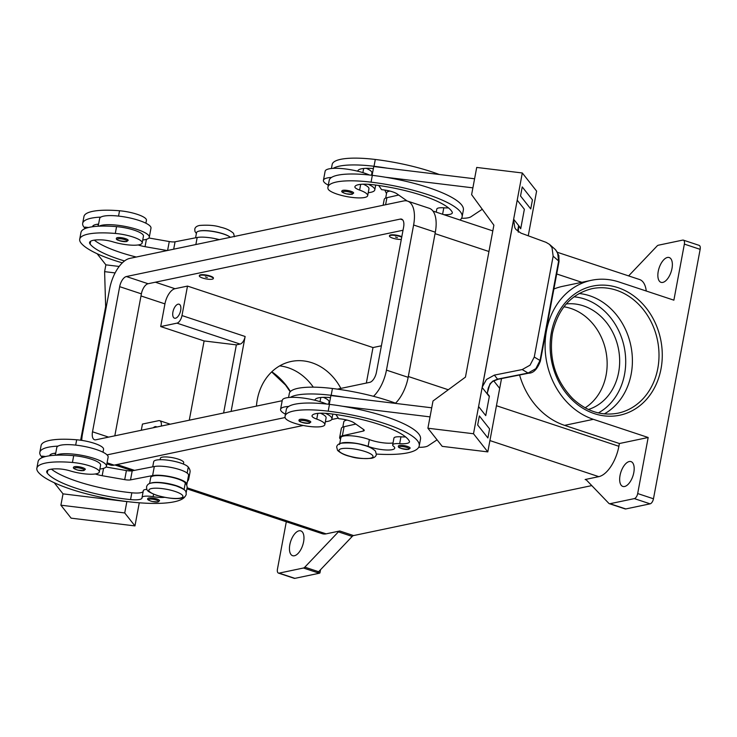 <?xml version="1.0" encoding="UTF-8"?>
<svg xmlns="http://www.w3.org/2000/svg" width="737" height="737" viewBox="0 0 737 737"><rect width="100%" height="100%" fill="white"/><g stroke="black" fill="none" stroke-linecap="round" stroke-linejoin="round"><path stroke-width="1.11" d="M579.079 293.519A63.594 53.598 -101.8 0 1 631.194 374.018A63.594 53.598 -101.8 0 1 604.331 413.89M363.23 184.186A20.185 4.781 10.6 0 1 368.915 188.23A20.185 4.781 10.6 0 1 368.961 188.838L367.689 195.637A20.185 4.781 10.6 0 1 348.177 196.843A20.185 4.781 10.6 0 1 328.048 188.81A56.169 13.303 10.6 0 1 327.937 187.143A56.169 13.303 10.6 0 1 371.061 182.15A75.985 18.001 10.6 0 1 462.099 216.862A75.985 18.001 10.6 0 1 460.026 220.031M443.886 214.688A16.619 3.934 -169.4 0 0 452.334 212.846A16.619 3.934 -169.4 0 0 452.196 212.09A66.487 15.753 -169.4 0 0 373.106 184.738A23.75 5.629 -169.4 0 0 354.884 186.793A11.875 2.81 -169.4 0 0 354.875 186.82A11.875 2.81 -169.4 0 0 359.619 190.082A20.185 4.781 10.6 0 1 367.643 195.038A20.185 4.781 10.6 0 1 367.689 195.637M366.197 168.312A20.185 4.781 10.6 0 1 371.89 172.357A20.185 4.781 10.6 0 1 371.927 172.965L371.503 175.24M401.297 239.442A7.121 1.686 10.6 0 1 393.558 238.401A7.121 1.686 10.6 0 1 389.44 236.043A7.121 1.686 10.6 0 1 390.527 235.389A7.121 1.686 10.6 0 1 401.729 237.157M389.44 236.043L389.523 235.582A7.121 1.686 10.6 0 1 390.61 234.937A7.121 1.686 10.6 0 1 401.812 236.697M397.427 237.673L395.456 237.019L397.427 237.673M330.517 397.602A23.75 5.629 -169.4 0 0 314.994 399.942A11.875 2.81 -169.4 0 0 314.994 400.265A26.117 6.191 10.6 0 1 321.7 402.19A26.117 6.191 10.6 0 1 326.611 404.042M325.376 421.711A26.117 6.191 -169.4 0 0 331.917 418.948A26.117 6.191 -169.4 0 0 325.367 413.31M299.13 419.897A5.933 1.41 10.6 0 1 300.033 419.353A5.933 1.41 10.6 0 1 306.721 419.933A5.933 1.41 10.6 0 1 310.802 422.08L309.3 423.296C301.507 422.716 298.117 421.582 299.13 419.897M124.535 260.962A66.487 15.753 10.6 0 1 90.117 244.104A23.75 5.629 10.6 0 1 89.573 242.501A23.75 5.629 10.6 0 1 101.807 239.884A11.875 2.81 10.6 0 1 112.908 241.837A20.185 4.781 -169.4 0 0 129.399 245.016A20.185 4.781 -169.4 0 0 142.186 242.943L143.457 236.135A20.185 4.781 -169.4 0 0 116.566 226.637A56.169 13.303 -169.4 0 0 99.163 226.176A56.169 13.303 -169.4 0 0 80.987 232.404L79.707 239.212A56.169 13.303 -169.4 0 0 80.996 242.989A75.985 18.001 -169.4 0 0 122.333 262.86M142.186 242.943A20.185 4.781 -169.4 0 0 115.294 233.445A56.169 13.303 -169.4 0 0 79.707 239.212M230.386 237.296A17.808 4.219 -169.4 0 0 221.653 233.445A17.808 4.219 -169.4 0 0 196.539 232.689L195.581 237.802M145.88 223.21L146.433 220.262A20.185 4.781 -169.4 0 0 119.541 210.764A56.169 13.303 -169.4 0 0 83.954 216.531L82.682 223.339A56.169 13.303 -169.4 0 0 83.963 227.116A75.985 18.001 -169.4 0 0 84.801 228.092M212.238 279.194A7.121 1.686 -169.4 0 0 213.325 278.54A7.121 1.686 -169.4 0 0 208.424 275.97A7.121 1.686 -169.4 0 0 200.4 275.269A7.121 1.686 -169.4 0 0 199.322 275.924A7.121 1.686 -169.4 0 0 204.223 278.494A7.121 1.686 -169.4 0 0 212.238 279.194M199.322 275.924L199.405 275.472A7.121 1.686 10.6 0 1 200.482 274.818A7.121 1.686 10.6 0 1 208.507 275.509A7.121 1.686 10.6 0 1 213.408 278.089L213.325 278.54M205.337 276.9L207.309 277.554L205.337 276.9M164.554 497.337A16.619 3.934 10.6 0 1 153.093 496.683A11.875 2.81 -169.4 0 0 142.048 497.466A11.875 2.81 -169.4 0 0 142.038 497.678A16.619 3.934 10.6 0 1 142.029 497.972A16.619 3.934 10.6 0 1 130.56 499.594A66.487 15.753 10.6 0 1 47.251 473.126A23.75 5.629 10.6 0 1 46.707 471.523A23.75 5.629 10.6 0 1 58.942 468.907A11.875 2.81 10.6 0 1 70.052 470.86A20.185 4.781 -169.4 0 0 86.542 474.038A20.185 4.781 -169.4 0 0 99.32 471.966L100.601 465.158A20.185 4.781 -169.4 0 0 73.709 455.659A56.169 13.303 -169.4 0 0 56.298 455.199A26.117 6.191 10.6 0 1 94.511 458.561A26.117 6.191 10.6 0 1 106.423 466.254L108.127 457.18A26.117 6.191 -169.4 0 0 96.206 449.487A26.117 6.191 -169.4 0 0 58.002 446.125A56.169 13.303 -169.4 0 0 39.816 452.361A56.169 13.303 -169.4 0 0 41.106 456.148A75.985 18.001 -169.4 0 0 41.945 457.115M55.339 455.245L56.777 447.571A26.117 6.191 10.6 0 1 58.002 446.125M74.538 466.659A5.933 1.41 -169.4 0 0 73.636 467.203C72.677 468.023 74.142 469.008 78.021 470.16L83.806 470.593L85.308 469.386A5.933 1.41 -169.4 0 0 81.227 467.24A5.933 1.41 -169.4 0 0 74.538 466.659M153.296 427.755A7.361 3.556 108.3 0 1 156.198 426.668A7.361 3.556 108.3 0 1 156.806 427.018M172.919 312.018A7.361 3.556 108.3 0 1 179.109 304.215A7.361 3.556 108.3 0 1 180.676 310.388A7.361 3.556 108.3 0 1 174.476 318.191A7.361 3.556 108.3 0 1 172.919 312.018M160.095 459.713L160.362 458.267A11.875 2.81 10.6 0 1 162.168 457.18A11.875 2.81 10.6 0 1 175.535 458.34A11.875 2.81 10.6 0 1 183.706 462.633L183.43 464.08M183.808 489.479A17.808 4.219 -169.4 0 0 174.549 485.139A17.808 4.219 -169.4 0 0 150.56 483.251M95.349 473.974A11.875 2.81 -169.4 0 0 102.176 475.706L124.71 479.64A7.121 1.686 -169.4 0 0 130.513 479.888L152.614 475.586A18.996 4.496 10.6 0 1 173.987 477.53A18.996 4.496 10.6 0 1 186.885 484.356A18.996 4.496 10.6 0 1 186.71 484.78L186.581 484.974A75.985 18.001 -169.4 0 0 185.309 482.938A17.808 4.219 -169.4 0 0 175.821 478.341A17.808 4.219 -169.4 0 0 150.707 477.585L149.583 483.583M187.428 481.454A75.985 18.001 -169.4 0 0 188.746 478.986L190.017 472.177A75.985 18.001 -169.4 0 0 188.285 467.065A17.808 4.219 -169.4 0 0 178.796 462.468A17.808 4.219 -169.4 0 0 153.683 461.712L152.725 466.825M147.87 498.553A5.933 1.41 10.6 0 1 148.773 498.009A5.933 1.41 10.6 0 1 155.461 498.59A5.933 1.41 10.6 0 1 159.542 500.736L158.04 501.943L152.255 501.51C148.377 500.359 146.912 499.373 147.87 498.553M128.164 240.363A5.933 1.41 -169.4 0 0 124.083 238.217A5.933 1.41 -169.4 0 0 117.395 237.636A5.933 1.41 -169.4 0 0 116.492 238.18C115.488 239.857 118.878 240.99 126.672 241.57L128.164 240.363M142.738 239.995A26.117 6.191 -169.4 0 0 149.289 237.222A26.117 6.191 -169.4 0 0 137.368 229.539A26.117 6.191 -169.4 0 0 99.163 226.176M98.196 226.222L99.633 218.548A26.117 6.191 10.6 0 1 100.858 217.102A26.117 6.191 10.6 0 1 139.072 220.464A26.117 6.191 10.6 0 1 150.984 228.157L149.289 237.222M340.678 443.37A17.808 4.219 10.6 0 1 368.095 446.392A16.619 3.934 -169.4 0 0 385.092 449.929A16.619 3.934 -169.4 0 0 394.719 448.151A16.619 3.934 -169.4 0 0 393.521 446.253A11.875 2.81 10.6 0 1 392.664 444.89A11.875 2.81 10.6 0 1 399.666 443.637A16.619 3.934 -169.4 0 0 409.477 441.868A16.619 3.934 -169.4 0 0 409.339 441.113A66.487 15.753 -169.4 0 0 330.24 413.761A23.75 5.629 -169.4 0 0 312.018 415.815A11.875 2.81 -169.4 0 0 312.018 415.843A11.875 2.81 -169.4 0 0 316.763 419.113A20.185 4.781 10.6 0 1 324.787 424.061A20.185 4.781 10.6 0 1 324.824 424.659A20.185 4.781 10.6 0 1 305.321 425.866A20.185 4.781 10.6 0 1 285.191 417.833A56.169 13.303 10.6 0 1 285.072 416.165A56.169 13.303 10.6 0 1 328.195 411.172A75.985 18.001 10.6 0 1 419.233 445.885A75.985 18.001 10.6 0 1 376.404 454.075M320.374 413.217A20.185 4.781 10.6 0 1 326.058 417.262A20.185 4.781 10.6 0 1 326.095 417.861L324.824 424.659M339.554 444.503L340.835 437.704A17.808 4.219 10.6 0 1 351.144 435.797A17.808 4.219 10.6 0 1 369.366 439.593A16.619 3.934 -169.4 0 0 393.033 442.955M323.34 397.344A20.185 4.781 10.6 0 1 329.024 401.389A20.185 4.781 10.6 0 1 329.07 401.987L328.638 404.272M342.816 427.092L343.801 421.831A17.808 4.219 10.6 0 1 347.081 420.09M398.477 445.977A5.933 1.41 10.6 0 1 399.38 445.434A5.933 1.41 10.6 0 1 406.069 446.014A5.933 1.41 10.6 0 1 410.15 448.17L408.657 449.377C400.864 448.796 397.473 447.663 398.477 445.977M342.889 190.33A5.933 1.41 10.6 0 1 349.578 190.911A5.933 1.41 10.6 0 1 353.659 193.057L352.166 194.273L346.381 193.84C342.493 192.679 341.038 191.694 341.996 190.874A5.933 1.41 10.6 0 1 342.889 190.33M328.306 185.144A26.117 6.191 10.6 0 1 323.432 180.316A26.117 6.191 10.6 0 1 331.512 177.433A56.169 13.303 10.6 0 1 372.332 175.342A75.985 18.001 10.6 0 1 385.433 177.23L472.887 187.852M369.467 175.019A26.117 6.191 -169.4 0 0 364.566 173.158A26.117 6.191 -169.4 0 0 357.86 171.242A26.117 6.191 10.6 0 0 333.216 168.358A26.117 6.191 -169.4 0 0 325.128 171.242L323.432 180.316M513.643 219.23L517.208 200.188L524.366 209.262L520.792 228.295L513.643 219.23A14.252 13.358 -38.3 0 0 513.569 219.663L514.85 227.77L516.001 229.539L520.939 233.113L546.034 242.326L549.48 244.371L552.031 247.66L553.146 256.163L534.27 357.04L530.041 365.174L522.22 369.559L528.07 373.051L497.539 379.131L492.786 381.121L489.939 383.885L487.231 393.337M540.387 361.112A4.754 1.124 -169.4 0 0 540.405 361.056A4.754 1.124 -169.4 0 0 540.018 360.485L535.845 368.657L528.07 373.051A4.754 1.686 -101.3 0 0 528.632 373.189L498.101 379.26A4.754 1.686 78.7 0 1 497.539 379.131L494.361 375.105L486.466 379.481L482.238 387.072A14.252 13.358 -38.3 0 0 482.155 387.496L489.304 396.57A14.252 13.358 -38.3 0 1 489.386 396.137L487.221 393.383M549.48 244.371L555.072 249.29L557.577 252.542L558.637 260.99L540.018 360.485L534.27 357.04M520.792 228.295A14.252 13.358 -38.3 0 0 520.718 228.728L518.553 225.973L517.853 229.898M518.323 232.173L518.553 225.973M528.705 373.171A4.754 1.686 -101.3 0 1 528.632 373.189C533.422 373.226 537.347 369.182 540.396 361.056L559.024 261.571A4.754 1.124 -169.4 0 0 558.637 260.99L553.146 256.163M256.448 406.115A54.096 45.593 -101.8 0 1 257.305 399.528A54.096 45.593 -101.8 0 1 291.152 361.48A54.096 45.593 -101.8 0 1 340.872 388.408M279.673 365.884A54.096 45.593 -101.8 0 1 313.299 387.155M563.943 306.795A54.096 45.593 -101.8 0 1 606.127 375.004A54.096 45.593 -101.8 0 1 585.132 407.819M566.274 303.957A54.096 45.593 -101.8 0 1 618.638 372.388A54.096 45.593 -101.8 0 1 588.412 409.477M628.615 275.905L656.999 246.084A4.754 2.294 108.3 0 1 657.69 245.504A4.754 2.294 108.3 0 1 658.362 245.209L682.711 240.105A4.754 2.294 108.3 0 1 683.356 240.133A4.754 2.294 108.3 0 1 684.231 241.063A4.754 2.294 108.3 0 1 684.36 244.113L673.876 300.171L619.052 282.004A71.904 60.6 78.2 0 0 591.442 280.29A71.904 60.6 78.2 0 0 545.094 346.887A71.904 60.6 78.2 0 0 593.359 419.325L648.173 437.492L619.402 443.527L564.588 425.36A71.904 60.6 -101.8 0 1 519.576 374.986M278.457 573.1L294.247 578.333A4.754 2.294 -71.7 0 0 294.892 578.361L279.102 573.128A4.754 2.294 108.3 0 1 278.457 573.1A4.754 2.294 108.3 0 1 277.582 572.17A4.754 2.294 108.3 0 1 277.453 569.111L286.306 521.787M625.777 508.945L609.987 503.712A4.754 2.294 108.3 0 1 609.37 503.693L623.152 508.263A4.754 2.294 -71.7 0 0 623.152 508.263A4.754 2.294 -71.7 0 0 623.161 508.263L625.133 508.917A4.754 2.294 -71.7 0 0 625.151 508.926A4.754 2.294 -71.7 0 0 625.777 508.945L650.117 503.841A4.754 2.294 -71.7 0 0 652.134 502.137A4.754 2.294 -71.7 0 0 653.47 498.783L700.15 249.346A4.754 2.294 -71.7 0 0 700.021 246.296A4.754 2.294 -71.7 0 0 699.146 245.366L683.356 240.133M653.47 498.783L637.68 493.55A4.754 2.294 108.3 0 1 636.353 496.904A4.754 2.294 108.3 0 1 634.336 498.608L650.117 503.841M303.451 568.015L319.241 573.248A4.754 2.294 -71.7 0 0 319.913 572.962A4.754 2.294 -71.7 0 0 319.941 572.944L317.96 572.29A4.754 2.294 -71.7 0 0 318.624 571.728L352.212 536.435A4.754 2.294 108.3 0 1 352.903 535.854A4.754 2.294 108.3 0 1 353.576 535.569L339.766 530.99A4.754 2.294 -71.7 0 0 339.094 531.276A4.754 2.294 -71.7 0 0 338.403 531.856L304.814 567.149A4.754 2.294 108.3 0 1 304.123 567.73A4.754 2.294 108.3 0 1 303.451 568.015L279.102 573.128M609.37 503.693A4.754 2.294 108.3 0 1 609.342 503.684A4.754 2.294 108.3 0 1 608.854 503.371L586.265 479.861A4.754 2.294 -71.7 0 0 585.777 479.547A4.754 2.294 -71.7 0 0 585.749 479.538A4.754 2.294 -71.7 0 0 585.132 479.52L598.785 476.655A28.494 13.773 -71.7 0 0 618.887 446.29L619.402 443.527M633.802 472.574A13.063 6.311 108.3 0 1 622.811 486.42A13.063 6.311 108.3 0 1 620.038 475.466A13.063 6.311 108.3 0 1 631.029 461.62A13.063 6.311 108.3 0 1 633.802 472.574M671.987 268.498A13.063 6.311 108.3 0 1 661.006 282.335A13.063 6.311 108.3 0 1 658.233 271.382A13.063 6.311 108.3 0 1 669.214 257.545A13.063 6.311 108.3 0 1 671.987 268.498M303.589 541.842A13.063 6.311 108.3 0 1 292.598 555.689A13.063 6.311 108.3 0 1 289.825 544.735A13.063 6.311 108.3 0 1 300.816 530.889A13.063 6.311 108.3 0 1 303.589 541.842M591.774 485.6L353.576 535.569M320.54 569.71L319.941 572.944M319.241 573.248L294.892 578.361M186.903 488.834L322.235 533.689A28.494 13.773 -71.7 0 0 326.113 533.855L339.766 530.99M609.987 503.712L634.336 498.608M646.257 291.014A28.494 13.773 -71.7 0 0 639.578 279.535L557.559 252.358M381.397 345.791L372.996 347.56L366.344 383.065M637.68 493.55L648.173 437.492M553.883 289.015A71.904 60.6 -101.8 0 1 562.672 286.334L591.442 280.29M189.28 420.201L204.112 340.945L236.356 344.87L240.105 344.078A7.121 3.445 -71.7 0 0 245.135 336.487L231.105 411.43M223.606 413.006L236.356 344.87M187.502 286.085L181.984 315.565A7.121 3.445 108.3 0 1 176.963 323.147L160.703 326.565L164.941 303.884A14.252 6.882 108.3 0 1 174.991 288.711L187.502 286.085L372.996 347.56M492.786 381.121A4.754 0.986 58.5 0 0 493.237 381.195A4.754 0.986 58.5 0 0 493.274 381.167M498.101 379.26L493.237 381.186C491.137 382.429 489.46 384.815 488.198 388.344L487.295 393.208L488.226 388.261M518.129 231.611L518.544 226.25M494.361 375.105L522.22 369.559M489.386 396.137L485.747 415.613L478.589 406.538L473.504 433.752L487.802 451.892L499.686 388.399L493.762 380.882M479.363 415.935L477.677 425.009L487.894 437.962L477.668 425L479.363 415.935L489.589 428.897L487.894 437.962M520.718 228.728L524.366 209.262L517.208 200.188L522.303 172.974L476.71 167.437L471.616 194.651L493.882 225.181L467.138 368.039M513.625 219.737L482.238 387.072M482.293 387.137L513.569 219.663M485.738 415.604L489.304 396.57M478.589 406.538L482.155 387.496M473.504 433.752L427.902 428.215L432.997 401.002L465.452 377.114L467.147 368.039M522.303 172.974L536.61 191.123L528.245 235.794M520.525 195.978L530.741 208.94L532.455 199.865L522.238 186.912L520.525 195.978L522.238 186.912M499.686 388.399L501.519 378.578M487.802 451.892L442.209 446.355L427.902 428.215M430.03 416.875L342.576 406.253A75.985 18.001 10.6 0 1 420.505 439.077L419.233 445.885M418.69 447.313A23.75 5.629 -169.4 0 0 428.04 445.83L437.069 439.842M385.433 177.23A75.985 18.001 10.6 0 1 463.37 210.054L462.099 216.862M482.274 209.262L470.897 216.807A23.75 5.629 10.6 0 1 461.555 218.29M520.534 195.978L530.751 208.94M474.591 178.778L373.76 166.534L372.111 175.314M327.937 187.143L329.209 180.335A56.169 13.303 10.6 0 1 331.512 177.433M368.233 184.287A26.117 6.191 10.6 0 1 374.783 189.925A26.117 6.191 10.6 0 1 368.233 192.689M331.42 168.497L332.175 164.462A56.169 13.303 10.6 0 1 375.299 159.468A75.985 18.001 10.6 0 1 439.243 174.485M385.681 198.069L386.658 192.799A17.808 4.219 10.6 0 1 389.947 191.067M329.255 404.337L330.895 395.557L431.725 407.801M335.879 414.507L338.688 418.671L340.964 418.948A11.875 2.81 10.6 0 1 354.119 422.854L363.599 429.524A7.121 1.686 10.6 0 1 364.244 430.436A7.121 1.686 10.6 0 1 363.221 431.071L342.364 435.788A18.996 4.496 -169.4 0 0 339.665 437.483L341.36 428.409A18.996 4.496 10.6 0 1 344.068 426.714L355.833 424.061M339.665 437.483A18.996 4.496 -169.4 0 0 340.54 439.243M392.664 444.89L393.936 438.091A11.875 2.81 10.6 0 1 400.946 436.829A16.619 3.934 -169.4 0 0 405.58 436.903M288.563 397.529L289.319 393.494A56.169 13.303 10.6 0 1 332.442 388.491A75.985 18.001 10.6 0 1 396.386 403.507M285.072 416.165L286.343 409.367A56.169 13.303 10.6 0 1 288.655 406.455A26.117 6.191 -169.4 0 0 280.576 409.339L282.271 400.265A26.117 6.191 10.6 0 1 290.35 397.39A56.169 13.303 10.6 0 1 331.171 395.299A75.985 18.001 10.6 0 1 344.271 397.179M288.655 406.455A56.169 13.303 10.6 0 1 329.476 404.364A75.985 18.001 10.6 0 1 342.576 406.253M60.895 505.195L63.023 493.864L126.856 501.611L124.728 512.952L60.895 505.195L71.121 518.157L134.954 525.914L139.275 502.791M105.879 264.832L104.608 271.64L105.649 306.629L80.637 440.229M104.617 315.777L103.945 315.694L104.617 315.777M124.728 512.952L134.954 525.914M63.023 493.864L54.262 482.753M45.63 456.525L42.129 456.129L41.816 457.788M126.856 501.611L127.317 501.602M106.312 306.703L105.649 306.629M115.129 272.92L104.608 271.64M97.118 253.721L105.879 264.841L119.182 266.453M84.672 228.765L84.985 227.107L88.495 227.503M98.399 225.135A66.487 15.753 10.6 0 1 97.256 224.26M143.153 491.533A16.619 3.934 10.6 0 1 131.831 492.795A66.487 15.753 10.6 0 1 51.424 469.156M146.884 489.359A11.875 2.81 -169.4 0 0 143.319 490.667L142.048 497.466M186.885 484.356L188.58 475.282A18.996 4.496 -169.4 0 0 175.682 468.456A18.996 4.496 -169.4 0 0 154.309 466.521L132.209 470.823A7.121 1.686 10.6 0 1 126.405 470.565L106.054 467.009M188.746 478.986A75.985 18.001 -169.4 0 0 188.414 476.203M186.185 492.684L187.051 488.051A75.985 18.001 -169.4 0 0 186.581 484.974M56.298 455.199A56.169 13.303 -169.4 0 0 38.121 461.436L36.85 468.235A56.169 13.303 -169.4 0 0 38.131 472.021A75.985 18.001 -169.4 0 0 114.594 499.769A75.985 18.001 -169.4 0 0 185.245 496.259M55.542 454.158A66.487 15.753 10.6 0 1 54.4 453.283M49.665 455.779A23.75 5.629 10.6 0 1 49.683 455.65A23.75 5.629 10.6 0 1 55.736 453.126M103.014 452.232L103.567 449.284A20.185 4.781 -169.4 0 0 76.676 439.786A56.169 13.303 -169.4 0 0 41.097 445.563L39.816 452.361M99.32 471.966A20.185 4.781 -169.4 0 0 72.429 462.468A56.169 13.303 -169.4 0 0 36.85 468.235M204.112 340.945L160.703 326.565M141.292 430.27L142.453 424.07L158.713 420.661A7.121 3.445 -71.7 0 1 159.68 420.698A7.121 3.445 -71.7 0 1 161.292 426.078M338.311 418.119L331.696 419.5M303.22 425.479L114.134 465.139A28.494 13.773 108.3 0 1 110.264 464.983L106.874 463.859M81.724 440.385A28.494 13.773 108.3 0 1 82.507 433.89L109.666 288.766A28.494 13.773 108.3 0 1 129.767 258.401L403.701 200.943A28.494 13.773 108.3 0 1 407.57 201.109L429.275 208.295A28.494 13.773 108.3 0 1 435.318 232.201L408.16 377.326A28.494 13.773 108.3 0 1 395.529 403.185M403.019 230.257L148.082 283.736A9.498 4.588 -71.7 0 0 141.384 293.86L114.815 435.825M282.188 400.716L95.819 439.805A9.498 4.588 108.3 0 1 94.529 439.759A9.498 4.588 108.3 0 1 92.512 431.79L119.67 286.665A9.498 4.588 108.3 0 1 126.377 276.541L400.302 219.082A9.498 4.588 108.3 0 1 401.591 219.138A9.498 4.588 108.3 0 1 403.609 227.107L376.45 372.231A9.498 4.588 108.3 0 1 369.744 382.346L337.38 389.136M407.57 201.109A28.494 13.773 108.3 0 1 413.614 225.006L386.455 370.131A28.494 13.773 108.3 0 1 373.484 396.313M285.108 417.529L107.04 454.886M106.423 466.254A26.117 6.191 10.6 0 1 99.873 469.018M92.521 226.756A23.75 5.629 10.6 0 1 92.54 226.627A23.75 5.629 10.6 0 1 98.592 224.103M100.858 217.102A56.169 13.303 -169.4 0 0 82.682 223.339M136.29 257.038A66.487 15.753 10.6 0 1 94.29 240.133M148.911 237.987L169.27 241.543A7.121 1.686 -169.4 0 0 175.065 241.791L197.175 237.498A18.996 4.496 10.6 0 1 219.285 239.626M167.207 250.552L145.042 246.674A11.875 2.81 10.6 0 1 138.206 244.951M290.35 397.39A26.117 6.191 10.6 0 1 314.994 400.265M280.576 409.339A26.117 6.191 -169.4 0 0 285.449 414.166M333.216 168.358A56.169 13.303 10.6 0 1 374.028 166.276A75.985 18.001 10.6 0 1 387.128 168.156M373.373 168.58A23.75 5.629 -169.4 0 0 357.85 170.92A11.875 2.81 -169.4 0 0 357.85 170.947A11.875 2.81 -169.4 0 0 357.86 171.242M436.221 212.145L436.801 209.068A11.875 2.81 10.6 0 1 443.803 207.806A16.619 3.934 -169.4 0 0 448.437 207.88M406.935 200.925A7.121 1.686 -169.4 0 0 406.455 200.501L396.976 193.831A11.875 2.81 -169.4 0 0 383.83 189.925L381.545 189.649L378.735 185.484M398.689 195.029L386.925 197.691A18.996 4.496 -169.4 0 0 384.226 199.386L383.12 205.255M341.6 448.676A17.338 4.109 10.6 0 1 365.128 451.532A17.338 4.109 10.6 0 1 370.407 458.221A17.338 4.109 10.6 0 1 346.869 455.365A17.338 4.109 10.6 0 1 341.6 448.676M360.697 184.342L359.619 190.082M363.663 168.469L362.89 172.624M308.941 423.268A4.984 1.179 10.6 0 1 302.17 422.448A4.984 1.179 10.6 0 1 300.65 420.523A4.984 1.179 10.6 0 1 307.421 421.343A4.984 1.179 10.6 0 1 308.941 423.268M116.566 226.637L115.294 233.445M119.541 210.764L118.537 216.088M229.511 236.678A17.338 4.109 -169.4 0 0 215.149 231.759A17.338 4.109 -169.4 0 0 199.681 230.957A17.338 4.109 -169.4 0 0 199.368 231.031M75.156 467.829A4.984 1.179 -169.4 0 0 76.676 469.755A4.984 1.179 -169.4 0 0 83.447 470.575A4.984 1.179 -169.4 0 0 81.927 468.649A4.984 1.179 -169.4 0 0 75.156 467.829M151.472 488.557A17.338 4.109 -169.4 0 0 156.751 495.246A17.338 4.109 -169.4 0 0 180.289 498.101A17.338 4.109 -169.4 0 0 175.01 491.413A17.338 4.109 -169.4 0 0 151.472 488.557M184.057 489.663L185.309 482.938M187.161 473.071L188.285 467.065M149.39 499.179A4.984 1.179 -169.4 0 0 150.91 501.105A4.984 1.179 -169.4 0 0 157.681 501.925A4.984 1.179 -169.4 0 0 156.161 499.999A4.984 1.179 -169.4 0 0 149.39 499.179M126.303 241.552A4.984 1.179 -169.4 0 0 124.793 239.626A4.984 1.179 -169.4 0 0 118.021 238.806A4.984 1.179 -169.4 0 0 119.532 240.723A4.984 1.179 -169.4 0 0 126.303 241.552M368.095 446.392L369.366 439.593M408.289 449.349A4.984 1.179 10.6 0 1 401.518 448.529A4.984 1.179 10.6 0 1 400.007 446.604A4.984 1.179 10.6 0 1 406.778 447.433A4.984 1.179 10.6 0 1 408.289 449.349M343.516 191.5A4.984 1.179 10.6 0 1 350.287 192.32A4.984 1.179 10.6 0 1 351.798 194.246A4.984 1.179 10.6 0 1 345.027 193.426A4.984 1.179 10.6 0 1 343.516 191.5M574.003 296.818A61.217 51.59 -101.8 0 1 624.552 374.341A61.217 51.59 -101.8 0 1 598.361 412.913M290.415 391.531A63.594 53.598 78.2 0 0 271.806 371.789M657.8 368.436A63.594 53.598 -101.8 0 1 618.011 413.162C601.585 416.212 586.468 411.338 572.667 398.551C555.403 380.495 548.669 358.707 552.474 333.198C557.964 308.849 571.111 294.017 591.903 288.692A63.594 53.598 -101.8 0 1 657.8 368.436M551.387 332.498A65.962 55.597 78.2 0 0 594.418 413.66A65.962 55.597 78.2 0 0 661.025 368.832A65.962 55.597 78.2 0 0 617.993 287.67A65.962 55.597 78.2 0 0 551.387 332.498M338.403 531.856L352.212 536.435M318.624 571.728L304.814 567.149M585.132 479.52L586.311 479.907M489.921 440.579L598.785 476.655M116.98 464.55L134.539 470.363M187.087 487.783L326.113 533.855M684.36 244.113L700.15 249.346M564.588 425.36L593.359 419.325M435.051 233.647L488.944 251.51M556.702 273.971L581.861 282.308M618.887 446.29L496.443 405.719M448.28 389.753L408.316 376.506M181.984 315.565L245.135 336.487M176.963 323.147L240.105 344.078M363.525 429.478L363.221 431.071M344.068 426.714L342.364 435.788M320.024 401.656L320.807 397.501M331.171 395.299L332.442 388.491M399.666 443.637L400.946 436.829M316.763 419.113L317.831 413.374M328.195 411.172L329.476 404.364M103.549 468.363L102.176 475.706M126.405 470.565L124.71 479.64M132.209 470.823L130.513 479.888M154.309 466.521L152.614 475.586M50.521 455.669L50.761 454.361M75.681 445.111L76.676 439.786M153.093 496.683L153.563 494.205M130.56 499.594L131.831 492.795M47.251 473.126L47.794 470.234M72.429 462.468L73.709 455.659M164.941 303.884L140.988 295.952M174.991 288.711L155.378 282.207M108.615 437.124L92.512 431.79M141.384 293.86L119.67 286.665M148.082 283.736L126.377 276.541M402.66 219.866L400.302 219.082M114.134 465.139L107.068 462.799M435.318 232.201L413.614 225.006M408.16 377.326L386.455 370.131M93.627 225.338L93.378 226.637M90.651 241.211L90.117 244.104M195.858 244.537L197.175 237.498M173.683 249.189L175.065 241.791M167.594 250.469L169.27 241.543M145.042 246.674L146.414 239.341M375.299 159.468L374.028 166.276M372.332 175.342L371.061 182.15M443.803 207.806L442.596 214.255M385.608 204.739L386.925 197.691M384.815 190.054L386.51 193.61M196.392 233.491L194.983 231.51L194.761 229.299C195.047 227.328 196.659 226.047 199.607 225.448C208.23 224.813 215.222 225.402 220.584 227.217C226.019 228.415 230.34 230.46 233.546 233.362L234.44 236.724M186.231 494.324C185.881 490.713 186.59 490.151 176.207 485.923C165.189 482.901 156.917 481.943 151.398 483.048C148.791 483.371 147.17 484.651 146.552 486.899C146.893 490.51 146.184 491.072 156.566 495.301C167.594 498.313 175.857 499.271 181.376 498.175C183.992 497.853 185.604 496.572 186.231 494.324M376.349 454.443C376.063 456.415 374.451 457.695 371.503 458.294C362.88 458.93 355.888 458.34 350.517 456.525C345.091 455.328 340.77 453.283 337.555 450.381L336.671 447.018C336.956 445.037 338.578 443.757 341.517 443.167C350.139 442.522 357.141 443.112 362.503 444.927C367.929 446.125 372.249 448.179 375.465 451.081L376.349 454.443M332.829 414.093L331.917 418.948M290.185 391.789L285.541 385.055L271.667 371.927M555.799 250L558.858 255.582L559.024 261.515M374.783 189.925L375.695 185.061M170.247 424.199L159.68 420.698M132.411 470.777L114.917 464.983M492.813 230.902L432.951 211.058"/></g></svg>
